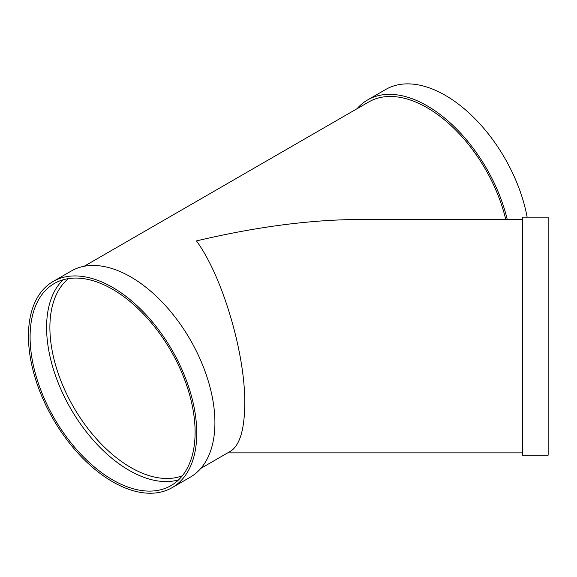 <?xml version="1.0" encoding="UTF-8"?>
<svg xmlns="http://www.w3.org/2000/svg" width="577" height="577" viewBox="0 0 577 577"><rect width="100%" height="100%" fill="white"/><g stroke="black" fill="none" stroke-linecap="round" stroke-linejoin="round"><path stroke-width="0.87" d="M522.481 404.903L522.481 217.168L548.15 217.168L548.15 455.203L522.481 455.203L522.481 404.903M527.133 217.168A119.021 68.713 -120 0 0 468.163 112.205A119.021 68.713 -120 0 0 385.775 89.442L367.621 99.922A119.021 68.713 -120 0 0 357.062 108.714M200.825 468.387L230.612 451.192C239.83 445.271 244.554 429.389 244.763 403.554C245.312 353.384 222.268 275.856 196.432 240.912C255.964 226.848 310.174 219.707 359.074 219.498L522.481 219.498M505.755 219.498A116.684 67.372 -120 0 0 368.79 101.941L84.141 266.278M172.112 487.659L190.266 477.179A119.021 68.713 -120 0 0 190.266 339.745A119.021 68.713 -120 0 0 71.245 271.031L53.098 281.511A119.021 68.713 -120 0 0 34.851 376.882A119.021 68.713 -120 0 0 112.602 481.766A119.021 68.713 -120 0 0 172.112 487.659A119.021 68.713 -120 0 0 172.112 350.225A119.021 68.713 -120 0 0 53.098 281.511M112.602 479.862A116.684 67.372 -120 0 0 170.943 485.639A116.684 67.372 -120 0 0 170.951 350.903A116.684 67.372 -120 0 0 54.26 283.531A116.684 67.372 -120 0 0 36.373 377.033A116.684 67.372 -120 0 0 112.602 479.862M63.102 279.78A116.684 67.372 -120 0 0 55.305 375.057A116.684 67.372 -120 0 0 129.104 470.334A116.684 67.372 -120 0 0 178.61 479.862M507.248 219.498A119.021 68.713 -120 0 0 367.621 99.922M68.468 278.604A114.354 66.023 -120 0 0 57.585 371.602A114.354 66.023 -120 0 0 130.755 467.471A114.354 66.023 -120 0 0 182.318 475.794M227.699 452.873L522.481 452.873"/></g></svg>
